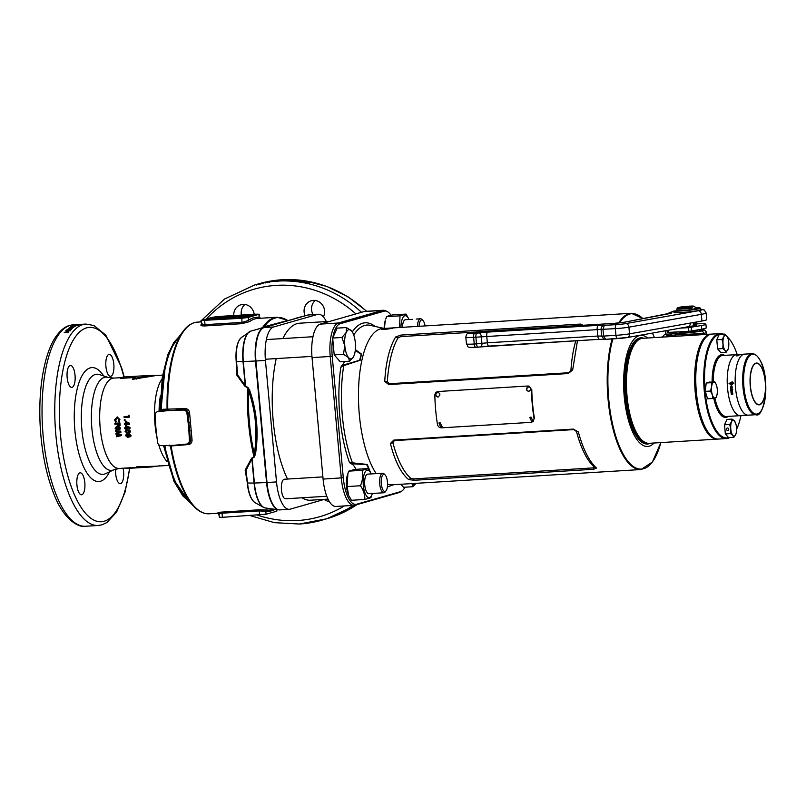 <?xml version="1.0" encoding="UTF-8"?>
<svg xmlns="http://www.w3.org/2000/svg" width="806" height="806" viewBox="0 0 806 806"><rect width="100%" height="100%" fill="white"/><g stroke="black" fill="none" stroke-linecap="round" stroke-linejoin="round"><path stroke-width="1.21" d="M389.358 328.123C380.543 328.727 379.082 329.15 384.966 329.382C393.731 328.254 395.202 327.83 389.358 328.123L393.237 327.992M381.057 329.1L384.966 329.382M635.188 343.296A51.977 19.001 86.5 0 0 626.695 396.189A51.977 19.001 86.5 0 0 641.072 439.28M642.12 338.379A52.592 19.223 86.5 0 0 641.546 338.389A52.592 19.223 86.5 0 0 625.909 396.28A52.592 19.223 86.5 0 0 647.984 443.381A52.592 19.223 86.5 0 0 648.558 443.32M317.806 420.974A88.67 32.411 -93.5 0 1 317.524 418.102A88.67 32.411 -93.5 0 1 317.282 415.221A88.67 32.411 -93.5 0 0 317.806 420.974M654.059 443.008A55.644 20.341 -93.5 0 1 624.237 396.633A55.644 20.341 -93.5 0 1 647.621 338.016M618.686 322.974A78.273 28.603 -93.5 0 1 631.36 313.282L382.608 328.536A78.273 28.603 86.5 0 0 359.325 414.697A78.273 28.603 86.5 0 0 376.18 473.626M387.565 484.063A78.273 28.603 86.5 0 0 392.19 484.789L640.941 469.535A78.273 28.603 -93.5 0 1 608.077 399.454A78.273 28.603 -93.5 0 1 612.127 338.943M355.93 469.324A21.339 7.798 86.5 0 0 350.812 463.682L349.472 462.513L367.274 464.458L370.397 472.245M596.531 468.044L593.619 469.283L414.083 480.285L408.602 479.56C400.955 473.193 394.89 461.153 390.386 443.451L393.812 440.096L573.348 429.094L578.325 431.935C583.212 449.536 589.277 461.576 596.531 468.044L594.435 467.087A78.273 28.603 -93.5 0 1 576.481 431.502L573.932 429.598L394.396 440.61L392.885 442.756A78.273 28.603 86.5 0 0 410.838 478.351L413.71 478.905L593.246 467.893L594.435 467.087M577.489 340.666L572.673 369.914L568.29 373.541L388.754 384.553L384.744 381.44C385.842 362.116 389.469 347.305 395.625 336.999L400.874 335.084L580.401 324.083L583.554 325.473M355.345 349.633L361.461 354.015L360.201 360.242L343.739 365.612L340.807 367.335L341.875 365.481A21.339 7.798 86.5 0 0 344.494 361.521M332.697 338.329A29.721 10.861 86.5 0 0 332.233 356.312L343.285 477.767A29.721 10.861 86.5 0 0 356.635 504.234L400.501 491.67A29.721 10.861 86.5 0 0 401.59 491.197L399.988 492.144A30.578 11.173 -93.5 0 1 398.869 492.627L355.003 505.181A30.578 11.173 -93.5 0 1 354.116 505.342L335.931 506.45A30.578 11.173 -93.5 0 1 323.095 479.076L312.043 357.622A30.578 11.173 -93.5 0 1 320.244 324.113L364.111 311.549A30.578 11.173 -93.5 0 1 364.997 311.398L383.182 310.28A30.578 11.173 -93.5 0 1 385.258 310.673L386.951 311.418A29.721 10.861 86.5 0 0 384.069 311.187L340.203 323.74A29.721 10.861 86.5 0 0 332.787 337.795M354.116 505.342A30.578 11.173 -93.5 0 1 341.27 477.958L330.218 356.504A30.578 11.173 -93.5 0 1 338.419 322.994L382.286 310.441A30.578 11.173 -93.5 0 1 383.182 310.28M391.011 315.257A29.721 10.861 86.5 0 0 386.951 311.418M401.59 491.197A29.721 10.861 86.5 0 0 404.975 487.207M474.855 332.072L400.763 336.616L398.053 337.855A78.273 28.603 86.5 0 0 387.333 381.651L389.227 383.737L568.764 372.735L570.92 370.397A78.273 28.603 -93.5 0 1 575.786 340.777M398.053 337.855L395.625 336.999M572.673 369.914L570.92 370.397M387.333 381.651L384.744 381.44M408.602 479.56L410.838 478.351M576.481 431.502L578.325 431.935M390.386 443.451L392.885 442.756M370.176 471.802L366.72 464.649L350.812 463.682M341.875 365.481L359.637 360.252L361.239 354.388L355.275 350.318M352.625 463.692L352.625 463.259A82.706 30.225 86.5 0 1 342.369 416.098A82.706 30.225 86.5 0 1 343.739 365.612L343.648 365.068M710.65 435.3L710.136 434.777A51.977 19.001 -93.5 0 1 704.787 426.878A51.977 19.001 -93.5 0 1 704.283 339.336L704.726 338.752A52.592 19.223 86.5 0 0 705.24 427.311A52.592 19.223 86.5 0 0 710.65 435.3A52.592 19.223 86.5 0 0 718.438 439.058L726.387 438.565A52.592 19.223 -93.5 0 1 713.199 426.827A52.592 19.223 -93.5 0 1 704.061 369.067A52.592 19.223 -93.5 0 1 719.96 333.583A52.592 19.223 -93.5 0 1 723.284 334.158M719.96 333.583L712 334.077A52.592 19.223 86.5 0 0 704.726 338.752M737.208 354.58A51.977 19.001 86.5 0 0 733.601 345.764A51.977 19.001 86.5 0 0 728.261 337.875A51.977 19.001 86.5 0 0 727.435 337.069L727.506 337.22A7.949 2.902 -93.5 0 1 728.745 342.349A7.949 2.902 -93.5 0 1 728.221 348.857A7.949 2.902 -93.5 0 1 727.939 349.592A7.949 2.902 -93.5 0 1 725.088 350.409L726.065 352.323L728.221 348.857M722.065 334.228A51.977 19.001 86.5 0 0 704.998 367.304A51.977 19.001 86.5 0 0 713.884 426.314A51.977 19.001 86.5 0 0 728.574 437.618M727.405 336.989A52.592 19.223 -93.5 0 1 727.747 337.341L728.261 337.875M732.714 408.823A30.578 11.173 -93.5 0 1 727.395 375.243A30.578 11.173 -93.5 0 1 736.644 354.62A30.578 11.173 86.5 0 0 735.747 354.771A30.578 11.173 86.5 0 0 727.445 387.051A30.578 11.173 86.5 0 0 740.382 415.654A30.578 11.173 -93.5 0 1 732.714 408.823M740.664 408.34A30.578 11.173 -93.5 0 1 735.354 374.76A30.578 11.173 -93.5 0 1 744.593 354.126A30.578 11.173 86.5 0 0 743.706 354.287A30.578 11.173 86.5 0 0 735.394 386.558A30.578 11.173 86.5 0 0 748.341 415.171A30.578 11.173 -93.5 0 1 740.664 408.34M729.621 437.598A52.592 19.223 -93.5 0 1 726.387 438.565M736.573 429.255A51.977 19.001 86.5 0 0 740.946 415.624M731.727 388.22L730.931 388.532L731.727 388.22M739.837 354.539L738.921 354.63L739.848 354.549M737.692 355.033A30.578 11.173 -93.5 0 1 737.853 354.952L739.001 354.882A30.578 11.173 -93.5 0 1 739.183 354.791L739.535 354.771A30.578 11.173 -93.5 0 0 739.021 355.053L738.669 355.073A30.578 11.173 -93.5 0 1 738.85 354.962L737.692 355.033M738.367 355.265L737.49 355.154A30.578 11.173 -93.5 0 0 737.016 355.496L737.389 355.466A30.578 11.173 -93.5 0 1 737.671 355.265L738.528 355.396A30.578 11.173 -93.5 0 1 738.971 355.083L738.618 355.103A30.578 11.173 -93.5 0 0 738.367 355.265L737.49 355.164A30.568 11.173 -93.5 0 0 737.027 355.486M736.543 355.889A30.578 11.173 -93.5 0 1 736.926 355.557L738.437 355.466A30.578 11.173 -93.5 0 0 738.054 355.799L737.692 355.819A30.578 11.173 -93.5 0 1 737.923 355.617L737.722 355.627A30.578 11.173 -93.5 0 0 737.5 355.819L737.147 355.839A30.578 11.173 -93.5 0 1 737.369 355.648L737.127 355.668A30.578 11.173 -93.5 0 0 736.906 355.869L736.543 355.889M743.535 415.402L744.27 415.352A30.578 11.173 -93.5 0 0 744.543 415.372L744.22 415.392A30.578 11.173 -93.5 0 0 744.401 415.402L745.107 415.352A30.578 11.173 -93.5 0 1 744.653 415.332L746.003 415.251A30.578 11.173 -93.5 0 1 745.832 415.221L744.482 415.312A30.578 11.173 -93.5 0 1 744.019 415.211L741.369 415.513L743.938 415.422A30.578 11.173 -93.5 0 1 743.535 415.402L744.27 415.342A30.568 11.173 -93.5 0 0 744.543 415.362L744.543 415.372M745.893 415.271L744.069 415.382M714.892 398.033A30.578 11.173 86.5 0 0 718.74 409.68A30.578 11.173 86.5 0 0 726.408 416.511L743.595 415.453M731.133 383.616L731.878 383.565A30.578 11.173 -93.5 0 0 731.908 384.311L731.586 384.331A30.578 11.173 -93.5 0 0 731.606 384.805L732.311 384.774A30.578 11.173 -93.5 0 1 732.261 383.545L733.601 383.465A30.578 11.173 -93.5 0 1 733.581 383.001L732.241 383.082A30.578 11.173 -93.5 0 1 732.211 381.812L729.047 383.505L731.183 384.714A30.578 11.173 -93.5 0 1 731.133 383.616M731.445 386.406L731.072 386.427A30.578 11.173 -93.5 0 0 731.102 386.86L731.344 385.842L732.372 387.233L731.314 385.349L730.548 387.354L731.516 387.293A30.578 11.173 -93.5 0 1 731.445 386.406M731.082 389.903A30.578 11.173 -93.5 0 1 731.002 389.137L731.244 389.187A30.578 11.173 -93.5 0 0 731.324 389.862L731.667 389.842A30.578 11.173 -93.5 0 1 731.596 389.167L731.798 389.086A30.578 11.173 -93.5 0 0 731.878 389.852L732.241 389.832A30.578 11.173 -93.5 0 1 732.11 388.583L731.042 387.565L730.599 388.673A30.578 11.173 -93.5 0 0 730.73 389.923L730.73 389.923A30.568 11.173 -93.5 0 1 730.599 388.673L731.042 387.565M732.432 391.424L732.08 391.454A30.568 11.173 -93.5 0 1 732.019 390.95L730.861 391.021A30.578 11.173 -93.5 0 1 730.8 390.578L731.959 390.507A30.578 11.173 -93.5 0 1 731.898 390.013L732.251 389.993A30.578 11.173 -93.5 0 0 732.432 391.434L732.08 391.454A30.578 11.173 -93.5 0 1 732.009 390.95L730.861 391.021A30.568 11.173 -93.5 0 1 730.81 390.578M731.385 391.645L730.931 391.585A30.578 11.173 -93.5 0 0 731.133 392.945L731.505 392.925A30.578 11.173 -93.5 0 1 731.395 392.119L732.634 392.834A30.578 11.173 -93.5 0 1 732.453 391.575L732.1 391.595A30.578 11.173 -93.5 0 0 732.191 392.29L731.385 391.645M731.173 393.197A30.568 11.173 -93.5 0 0 731.344 394.275L731.344 394.285A30.578 11.173 -93.5 0 1 731.163 393.197L732.674 393.106A30.578 11.173 -93.5 0 0 732.856 394.184L732.493 394.215A30.578 11.173 -93.5 0 1 732.392 393.56L732.392 393.56M731.939 394.215A30.578 11.173 -93.5 0 1 731.828 393.59A30.568 11.173 -93.5 0 0 731.939 394.205L732.281 394.194A30.578 11.173 -93.5 0 1 732.18 393.57M731.596 393.6L731.596 393.6A30.578 11.173 -93.5 0 0 731.707 394.255M732.664 389.207L732.342 389.227A30.578 11.173 -93.5 0 0 732.342 389.308L732.362 389.439A30.578 11.173 -93.5 0 0 732.372 389.55L732.392 389.691A30.578 11.173 -93.5 0 0 732.392 389.772L732.725 389.751A30.578 11.173 -93.5 0 1 732.704 389.62L732.674 389.338A30.578 11.173 -93.5 0 1 732.664 389.207M755.837 414.707C764.179 418.979 770.727 378.417 760.37 360.776C757.872 356.071 755.111 353.703 752.099 353.673A30.578 11.173 -93.5 0 0 742.85 374.296A30.578 11.173 -93.5 0 0 748.159 407.876A30.578 11.173 -93.5 0 0 755.837 414.707L748.341 415.171A30.578 11.173 86.5 0 0 749.227 415.009M740.039 354.559L738.528 354.65A30.578 11.173 -93.5 0 0 738.084 354.831L738.447 354.811A30.578 11.173 -93.5 0 1 738.719 354.69L738.931 354.69A30.578 11.173 -93.5 0 0 738.689 354.791L739.042 354.771A30.578 11.173 -93.5 0 1 739.283 354.67L739.515 354.65A30.578 11.173 -93.5 0 0 739.243 354.761L739.596 354.741A30.578 11.173 -93.5 0 1 740.039 354.559M741.339 354.338L740.049 354.459A30.578 11.173 -93.5 0 1 740.371 354.398L739.999 354.428A30.578 11.173 -93.5 0 0 739.837 354.449L740.674 354.418M713.229 381.832A30.578 11.173 86.5 0 1 722.67 355.476L739.666 354.449M740.24 354.418L739.999 354.439A30.568 11.173 -93.5 0 0 739.848 354.459L740.482 354.428M740.039 354.569L738.528 354.65M739.505 354.781L739.183 354.801A30.568 11.173 -93.5 0 0 739.001 354.892L737.853 354.962A30.568 11.173 -93.5 0 0 737.722 355.033M738.951 355.093L738.618 355.114A30.568 11.173 -93.5 0 0 738.377 355.285M738.417 355.476L736.926 355.557M745.107 415.342L744.401 415.402A30.568 11.173 -93.5 0 1 744.351 415.382M744.653 415.322L745.933 415.241M741.369 415.503L743.938 415.412M743.344 415.443A30.578 11.173 -93.5 0 1 742.981 415.402L744.099 415.332A30.568 11.173 -93.5 0 1 743.807 415.261L743.344 415.443A30.568 11.173 -93.5 0 1 743.041 415.392M743.807 415.261L741.923 415.483M731.616 384.805A30.568 11.173 -93.5 0 1 731.586 384.331L731.908 384.311A30.568 11.173 -93.5 0 1 731.878 383.565M732.241 383.082L733.581 383.001M732.211 381.812L729.047 383.505L731.183 384.714M730.78 384.15L730.77 384.15A30.578 11.173 -93.5 0 1 730.74 383.172L731.868 383.102A30.568 11.173 -93.5 0 1 731.838 382.296L729.611 383.465L730.77 384.15A30.568 11.173 -93.5 0 1 730.74 383.172L731.858 383.102A30.578 11.173 -93.5 0 1 731.838 382.296M731.354 385.842L732.372 387.233M731.314 385.349L730.548 387.354L731.516 387.293M731.012 389.127L731.254 389.187A30.568 11.173 -93.5 0 0 731.324 389.862L731.667 389.842M732.241 389.832L731.878 389.852A30.568 11.173 -93.5 0 1 731.798 389.086M732.201 392.29L732.191 392.29A30.568 11.173 -93.5 0 1 732.1 391.595M731.505 392.915L731.133 392.945A30.568 11.173 -93.5 0 1 730.941 391.585M731.395 392.119L732.251 392.804M732.392 393.55A30.568 11.173 -93.5 0 0 732.503 394.205L732.493 394.215M528.535 386.578C525.613 388.381 525.643 390.013 528.625 391.464C531.517 389.651 531.486 388.018 528.535 386.578L529.31 386.679M528.897 386.699C525.986 388.482 526.016 390.094 528.988 391.525M530.952 417.024L529.804 417.458L531.738 421.719L533.018 421.165L530.952 417.024M440.046 422.596L438.907 423.029L440.832 427.291L442.111 426.737L440.046 422.596M437.628 392.149C434.716 393.953 434.746 395.585 437.729 397.046C440.61 395.222 440.58 393.6 437.628 392.149L438.404 392.25M437.99 392.27C435.079 394.053 435.109 395.665 438.081 397.106M527.96 386.003L438.192 391.504C436.117 391.847 434.998 393.137 434.837 395.373A78.766 28.784 86.5 0 0 437.487 424.54C438.041 426.656 439.381 427.754 441.507 427.835L531.275 422.334L533.209 421.498L534.076 418.616A78.766 28.784 -93.5 0 1 531.426 389.459L529.179 386.165L527.96 386.003M534.076 418.616L534.408 418.334A77.789 28.432 -93.5 0 1 531.779 389.54L531.426 389.459M274.262 430.273A85.617 31.293 -93.5 0 1 272.226 397.046M328.022 499.136L310.441 500.214A88.67 32.411 -93.5 0 1 301.978 497.776M287.52 479.056A88.67 32.411 -93.5 0 1 276.226 358.579M282.846 338.57A88.67 32.411 -93.5 0 1 297.001 323.659A88.67 32.411 -93.5 0 1 299.59 323.206L329.886 321.352M678.299 310.562L673.695 311.096L674.088 312.718A14.306 1.068 -5.2 0 0 681.161 312.526A14.306 1.068 -5.2 0 0 700.545 309.766L700.394 308.184A14.306 1.068 -5.2 0 0 695.235 307.832M673.695 311.096L673.947 311.136A14.306 1.068 -5.2 0 0 681.01 310.945A14.306 1.068 -5.2 0 0 700.394 308.184M693.089 309.182L694.571 309.222A10.821 0.816 174.8 0 1 684.999 310.391L684.365 310.33M695.266 308.224A10.821 0.816 174.8 0 1 696.928 308.497A10.821 0.816 174.8 0 1 696.908 308.557L694.208 308.859M341.925 337.472L346.288 332.384L346.419 327.558L351.547 330.873A14.679 5.36 -93.5 0 1 355.325 342.752A14.679 5.36 -93.5 0 1 353.844 356.121A14.679 5.36 -93.5 0 1 352.988 357.602A14.679 5.36 -93.5 0 1 351.396 358.831A14.679 5.36 -93.5 0 1 348.585 357.632L343.457 354.308L334.208 354.872L340.233 361.783L349.482 361.209L348.585 357.632A14.679 5.36 -93.5 0 1 344.797 345.764L341.925 337.472L332.677 338.046L334.208 354.872M352.988 357.602L349.482 361.209M346.419 327.558L337.17 328.123L332.677 338.046M343.457 354.308L344.797 345.764A14.679 5.36 -93.5 0 1 346.288 332.384A14.679 5.36 -93.5 0 1 351.345 330.651A14.679 5.36 -93.5 0 1 351.547 330.873M387.464 482.038A8.564 3.133 86.5 0 0 385.137 474.986A8.564 3.133 86.5 0 0 381.319 483.802A8.564 3.133 86.5 0 0 386.104 490.703A8.564 3.133 86.5 0 0 387.464 482.038M386.104 490.703L385.208 491.882A9.783 3.577 -93.5 0 1 383.858 492.758A9.783 3.577 -93.5 0 1 379.747 483.993A9.783 3.577 -93.5 0 1 382.659 473.223A9.783 3.577 -93.5 0 1 384.109 473.918L385.137 474.986M322.894 476.89L284.367 479.248A9.783 3.577 86.5 0 0 283.329 479.761A9.783 3.577 86.5 0 0 281.455 490.018A9.783 3.577 86.5 0 0 284.468 498.4A9.783 3.577 86.5 0 0 285.566 498.783L326.783 496.254M416.218 319.055L420.48 318.763A9.783 3.577 -93.5 0 1 421.931 319.458L422.959 320.516A8.564 3.133 86.5 0 0 419.07 326.299M405.478 319.68L412.692 319.347M425.074 325.926A8.564 3.133 86.5 0 0 422.959 320.516M417.468 326.4A9.783 3.577 -93.5 0 1 420.48 318.763M384.432 328.425L385.228 320.617A13.762 5.027 86.5 0 0 384.17 328.435M385.731 319.085L386.608 316.667L388.432 315.871L392.683 314.924L406.083 314.098L400.008 315.841L399.585 327.498M400.985 327.407A13.762 5.027 -93.5 0 1 404.834 315.781A13.762 5.027 -93.5 0 1 408.874 319.166A13.762 5.027 -93.5 0 1 409.005 319.458M408.874 319.166L406.083 314.098M405.196 319.73A9.783 3.577 86.5 0 0 403.212 322.43A9.783 3.577 86.5 0 0 402.466 327.317M386.608 316.667L400.008 315.841M347.91 473.545L347.406 475.077A13.762 5.027 86.5 0 0 348.645 495.216L347.074 486.572L347.91 473.545L348.786 471.127L354.862 469.394L368.261 468.568L362.186 470.311C363.214 475.349 362.64 480.497 360.473 485.756C363.526 490.209 364.977 494.783 364.836 499.458L370.911 497.715L372.291 493.766A13.762 5.027 -93.5 0 1 369.501 497.574A13.762 5.027 -93.5 0 1 363.325 485.323A13.762 5.027 -93.5 0 1 367.012 470.251A13.762 5.027 -93.5 0 1 371.052 473.636A13.762 5.027 -93.5 0 1 371.193 473.928M364.836 499.458L351.436 500.284L349.069 496.133M371.052 473.636L368.261 468.568M367.375 474.19A9.783 3.577 86.5 0 0 365.39 476.9A9.783 3.577 86.5 0 0 366.267 491.217A9.783 3.577 86.5 0 0 369.148 493.625M347.074 486.572L360.473 485.756M348.786 471.127L362.186 470.311M728.735 429.124A1.219 1.138 74 0 1 727.939 430.374A1.219 1.138 74 0 1 726.468 429.266A1.219 1.138 74 0 1 727.264 428.016A1.219 1.138 74 0 1 728.735 429.124M733.803 437.336L735.677 434.615A7.949 2.902 -93.5 0 1 732.825 435.431L733.803 437.336L728.614 437.658L725.34 433.92L724.513 424.802L726.952 419.422L732.14 419.11L731.586 421.75L729.702 424.48L730.78 429.004A7.949 2.902 -93.5 0 1 731.586 421.75A7.949 2.902 -93.5 0 1 734.437 420.934L732.14 419.11M735.415 422.848L734.437 420.934A7.949 2.902 -93.5 0 1 735.243 422.243A7.949 2.902 -93.5 0 1 736.483 427.371A7.949 2.902 -93.5 0 1 735.959 433.88A7.949 2.902 -93.5 0 1 735.677 434.615L735.959 433.88M732.825 435.431A7.949 2.902 -93.5 0 1 730.78 429.004L730.538 433.598L732.825 435.431M730.538 433.598L725.34 433.92M729.702 424.48L724.513 424.802M726.065 352.323L720.876 352.635L717.602 348.897L716.776 339.779L719.214 334.409L724.403 334.087L723.848 336.737L721.964 339.457L723.042 343.981A7.949 2.902 -93.5 0 1 723.848 336.737A7.949 2.902 -93.5 0 1 726.7 335.921L724.403 334.087M727.677 337.825L726.7 335.921A7.949 2.902 -93.5 0 1 727.506 337.22M725.088 350.409A7.949 2.902 -93.5 0 1 723.042 343.981L722.801 348.575L725.088 350.409M722.801 348.575L717.602 348.897M721.964 339.457L716.776 339.779M712.826 398.476L715.134 397.963A7.949 2.902 -93.5 0 1 712.303 394.718A7.949 2.902 -93.5 0 1 711.577 386.83L710.459 391.051L712.303 394.718L712.826 398.476L707.628 398.799L705.27 391.373L706.197 383.001L709.482 382.064L713.693 382.175A7.949 2.902 -93.5 0 1 716.03 384.13A7.949 2.902 -93.5 0 1 716.524 385.419A7.949 2.902 -93.5 0 1 717.239 393.308A7.949 2.902 -93.5 0 1 716.736 395.766A7.949 2.902 -93.5 0 1 715.134 397.963L716.111 397.529L716.675 395.948M716 384.069L714.68 381.742M711.577 386.83A7.949 2.902 -93.5 0 1 713.693 382.175L711.386 382.689L711.577 386.83M710.459 391.051L705.27 391.373M711.386 382.689L706.197 383.001M641.334 439.552L640.82 439.018A51.977 19.001 -93.5 0 1 626.373 392.008A51.977 19.001 -93.5 0 1 634.967 343.588L635.41 343.003A52.592 19.223 86.5 0 0 626.725 391.988A52.592 19.223 86.5 0 0 641.334 439.552A52.592 19.223 86.5 0 0 649.122 443.31L717.3 439.129A52.592 19.223 -93.5 0 1 695.044 389.923A52.592 19.223 -93.5 0 1 709.33 334.409A52.592 19.223 -93.5 0 1 710.862 334.137A52.592 19.223 -93.5 0 1 711.436 334.127M710.862 334.137L642.684 338.319A52.592 19.223 86.5 0 0 641.153 338.591A52.592 19.223 86.5 0 0 635.41 343.003M704.504 339.054A51.977 19.001 86.5 0 0 695.689 387.767A51.977 19.001 86.5 0 0 710.388 435.028M717.864 439.069A52.592 19.223 -93.5 0 1 717.3 439.129M678.914 331.891A9.299 0.695 -5.2 0 0 686.954 331.78A9.299 0.695 -5.2 0 0 696.737 330.45A9.299 0.695 -5.2 0 0 697.361 330.138L697.341 329.956A13.944 1.048 174.8 0 1 702.046 330.339A13.944 1.048 174.8 0 1 683.156 333.019A13.944 1.048 174.8 0 1 674.279 332.868A13.944 1.048 174.8 0 1 676.697 332.032M674.682 332.153L671.65 333.049A2.448 2.408 59 0 1 672.496 332.828L671.68 333.291M665.736 334.228L676.899 333.513C686.087 333.19 694.228 332.374 701.321 331.065A15.898 1.189 -5.2 0 0 698.59 329.745M706.832 334.389L706.65 332.354A18.347 1.38 174.8 0 1 703.567 333.412L705.441 334.48M674.179 336.465A2.448 1.683 88.1 0 0 675.549 334.984L666.723 335.598M670.904 333.976A2.448 0.997 82.9 0 1 671.892 335.266A2.448 0.977 -96.1 0 0 672.849 336.555M701.321 331.065A2.448 2.015 -101.5 0 1 703.567 333.412L675.549 334.984A2.448 1.693 88.9 0 1 676.899 333.513M671.67 333.18A2.448 2.438 17.4 0 1 672.244 333.059M625.829 323.589A3.667 2.74 80 0 1 628.912 327.165L629.516 333.845A3.667 2.74 80 0 1 627.4 337.523A3.667 2.74 80 0 1 627.098 337.553A8.564 0.645 174.8 0 1 617.598 338.591A3.667 1.34 -93.5 0 1 617.497 338.611A3.667 1.34 -93.5 0 1 615.955 335.326A12.231 0.917 -5.2 0 0 629.516 333.845L701.915 321.02A19.566 1.471 -5.2 0 0 706.721 319.609L706.106 312.93A19.566 1.471 174.8 0 1 701.311 314.34L628.912 327.165A12.231 0.917 174.8 0 1 615.341 328.647L601.075 329.392C601.095 327.145 602.183 325.805 604.319 325.362L602.999 329.402L603.613 336.082L615.955 335.326L615.341 328.647A3.667 1.34 86.5 0 1 616.328 324.627A8.564 0.645 -5.2 0 0 625.829 323.589L698.218 310.763A15.898 1.189 -5.2 0 0 700.495 309.242M690.389 323.065C690.359 325.271 689.251 326.561 687.085 326.934L627.4 337.523L605.457 339.346L603.754 339.034L601.679 336.072L601.075 329.392L473.626 337.331A12.231 0.917 174.8 0 1 465.828 337.19L466.442 343.87A12.231 0.917 -5.2 0 0 474.23 344.011L473.626 337.331A3.667 1.34 -93.5 0 1 474.613 333.311L479.056 332.959A9.783 0.735 174.8 0 1 487.731 332.112L598.203 325.342A9.783 0.735 174.8 0 1 604.319 325.362L616.328 324.627M617.386 338.611L605.457 339.346M605.598 339.326L603.613 336.082L597.83 336.042L597.216 329.362A3.667 1.34 -93.5 0 1 598.203 325.342M605.346 339.346L599.372 339.326A3.667 1.34 -93.5 0 1 597.83 336.042L487.348 342.812L486.743 336.132A3.667 1.34 -93.5 0 1 487.731 332.112M693.18 322.571L693.482 325.886L696.787 324.939L696.727 324.173M696.676 323.71L696.525 321.977M691.991 309.494L691.86 308.033A9.299 0.695 174.8 0 1 682.682 308.98A9.299 0.695 174.8 0 1 676.859 308.96L676.99 310.411A9.299 0.695 -5.2 0 0 682.813 310.431A9.299 0.695 -5.2 0 0 691.991 309.494L695.296 308.547L695.165 307.086L694.147 306.381A8.312 0.625 -5.2 0 0 694.178 306.25A8.312 0.625 -5.2 0 0 688.092 306.25A8.312 0.625 -5.2 0 0 679.146 307.308L677.705 307.721A8.312 0.625 -5.2 0 0 677.665 307.751A8.312 0.625 -5.2 0 0 683.166 307.892A8.312 0.625 -5.2 0 0 692.707 306.794L694.147 306.381L695.165 307.086M691.86 308.033L692.707 306.794M677.705 307.721L676.859 308.96M667.046 330.5L667.227 332.485L688.828 331.286L688.495 327.639L701.401 325.543A18.347 1.38 -5.2 0 0 705.905 324.214A18.347 1.38 -5.2 0 0 697.13 323.841M680.415 328.133L688.495 327.639M691.205 327.347L691.538 330.994L701.734 329.18A18.347 1.38 -5.2 0 0 706.237 327.861L705.905 324.214M688.606 326.48A9.299 0.695 -5.2 0 0 693.482 325.886M691.538 330.994L688.828 331.286M400.884 484.255L403.534 487.298L412.783 486.723L411.886 483.147M416.138 483.318L412.783 486.723M416.128 483.328A14.679 5.36 -93.5 0 1 412.279 483.56M178.529 337.402L171.053 348.323L165.341 365.058L160.988 410.163L163.134 409.277L185.179 408.582C187.707 408.763 189.178 410.204 189.581 412.914L192.04 439.864C192.13 442.514 190.931 444.086 188.443 444.559L171.094 445.99A96.005 35.091 86.5 0 0 209.097 513.785C203.908 514.016 198.911 511.639 194.095 506.652A95.652 34.96 -93.5 0 1 170.419 445.94L166.419 445.355M76.59 324.949L74.988 325.1L76.59 324.949M287.299 320.597L287.047 320.194A95.652 34.96 86.5 0 0 275.108 318.027A95.652 34.96 86.5 0 0 264.166 326.742L287.299 320.597M258.706 328.858L262.424 327.72A96.005 35.091 -93.5 0 1 274.282 317.725A96.005 35.091 -93.5 0 1 277.083 317.242L257.749 318.42A96.005 35.091 86.5 0 0 254.948 318.904A96.005 35.091 86.5 0 0 249.749 321.564A1.219 1.108 53.2 0 1 248.429 320.456A97.234 35.535 -93.5 0 1 253.699 317.765A97.234 35.535 -93.5 0 1 259.179 317.373L259.24 314.239L256.117 314.179L218.9 316.456L212.603 317.242L201.53 320.486L241.86 318.259L248.157 317.473L259.24 314.239M124.053 376.986A45.741 16.714 86.5 0 0 122.885 377.198A45.741 16.714 86.5 0 0 121.736 377.641L135.942 376.775A45.741 16.714 86.5 0 0 135.418 377.057A45.741 16.714 86.5 0 0 133.574 378.488L153.12 375.344L138.431 376.1A45.741 16.714 86.5 0 0 138.259 376.11L124.053 376.986M315.257 300.477A11.012 10.216 -106 0 0 313.05 314.582M305.111 315.761A11.012 10.216 74 0 1 311.297 300.749A11.012 10.216 74 0 1 313.333 300.396A11.012 10.216 74 0 1 322.894 305.635A11.012 10.216 74 0 1 323.377 316.909M244.923 304.456A11.012 10.216 -106 0 0 241.417 315.075M233.74 315.549A11.012 10.216 74 0 1 240.964 304.728A11.012 10.216 74 0 1 242.999 304.386A11.012 10.216 74 0 1 254.182 314.3M329.291 501.483A11.012 10.216 74 0 1 324.193 499.438M306.27 282.543L307.015 282.705A122.3 113.475 -106 0 1 308.497 283.027L310.078 282.574A122.3 113.475 -106 0 0 308.547 282.251L305.917 282.11L305.847 282.705M304.215 281.919L303.62 281.354A122.3 113.475 -106 0 0 302.774 281.223L301.192 281.677A122.3 113.475 -106 0 1 301.978 281.798L303.62 282.07A122.3 113.475 -106 0 1 304.436 282.211L306.018 281.757A122.3 113.475 -106 0 0 305.232 281.626L304.144 282.513L303.62 281.354M299.228 281.405L301.686 281.264L298.996 280.921L298.361 281.737M298.955 281.526L299.318 281.113L299.268 281.717M295.52 281.284L295.54 280.679L298.22 280.951L295.308 280.901M298.22 280.951L297.676 280.579L297.646 281.183M291.913 280.7A122.3 113.475 -106 0 0 291.319 280.659L293.898 280.276A122.3 113.475 -106 0 1 294.492 280.317L291.913 280.7M289.525 280.256A122.3 113.475 -106 0 0 288.981 280.236L286.704 280.357L288.004 280.528A122.3 113.475 -106 0 1 289.324 280.569L290.895 280.115A122.3 113.475 -106 0 0 290.11 280.085L289.525 280.508M285.304 280.327L284.699 280.055A122.3 113.475 -106 0 0 283.853 280.075L282.271 280.528A122.3 113.475 -106 0 1 283.067 280.508L284.709 280.488A122.3 113.475 -106 0 1 285.536 280.488L287.107 280.035A122.3 113.475 -106 0 0 286.321 280.035L285.324 280.941M280.891 280.468L280.286 280.599A122.3 113.475 -106 0 0 279.652 280.639L281.234 280.186A122.3 113.475 -106 0 1 282.019 280.145L280.941 281.072M79.875 472.86A11.012 4.02 -93.5 0 1 80.187 472.81A11.012 4.02 -93.5 0 1 84.852 483.106A11.012 4.02 -93.5 0 1 81.859 494.723A11.012 4.02 -93.5 0 1 81.537 494.783A11.012 4.02 -93.5 0 1 76.882 484.487A11.012 4.02 -93.5 0 1 79.875 472.86M123.076 468.205A11.012 4.02 -93.5 0 1 120.628 483.62A11.012 4.02 -93.5 0 1 120.316 483.681A11.012 4.02 -93.5 0 1 115.641 469.092M70.102 365.511A11.012 4.02 -93.5 0 1 70.424 365.45A11.012 4.02 -93.5 0 1 75.079 375.747A11.012 4.02 -93.5 0 1 72.087 387.374A11.012 4.02 -93.5 0 1 71.764 387.424A11.012 4.02 -93.5 0 1 67.11 377.127A11.012 4.02 -93.5 0 1 70.102 365.511M108.87 354.408A11.012 4.02 -93.5 0 1 109.193 354.348A11.012 4.02 -93.5 0 1 113.858 364.655A11.012 4.02 -93.5 0 1 110.865 376.271A11.012 4.02 -93.5 0 1 110.543 376.321A11.012 4.02 -93.5 0 1 105.878 366.025A11.012 4.02 -93.5 0 1 108.87 354.408M73.366 325.705A100.901 36.875 86.5 0 0 72.49 326.118L71.815 326.158A100.901 36.875 86.5 0 1 72.983 325.624L77.074 325.372A100.901 36.875 86.5 0 0 75.915 325.896L75.24 325.946A100.901 36.875 86.5 0 1 76.096 325.543L75.2 325.594A100.901 36.875 86.5 0 0 74.404 325.967L73.729 326.007A100.901 36.875 86.5 0 1 74.525 325.634L73.366 325.705M73.9 326.289L70.656 326.803A100.901 36.875 86.5 0 0 70.344 327.004L74.424 326.752A100.901 36.875 86.5 0 1 74.716 326.571L72.036 326.732L75.331 326.208A100.901 36.875 86.5 0 1 75.643 326.047L71.553 326.299A100.901 36.875 86.5 0 0 71.26 326.45L73.9 326.289L73.981 326.893M72.369 327.659L72.278 327.065L73.689 327.246A100.901 36.875 86.5 0 0 73.457 327.407L69.376 327.659A100.901 36.875 86.5 0 1 69.659 327.448L72.57 327.276L72.651 327.871M73.689 327.246L73.064 327.014L73.155 327.609M69.991 328.626L72.55 328.102L68.409 328.354L69.991 328.626M68.883 329.453L67.412 329.876L67.321 329.291L68.893 329.644L71.432 329.06L70.565 328.727L67.23 329.463M68.943 329.775L67.956 329.281L68.057 329.866M71.432 329.06L70.565 328.727L70.656 329.311L71.532 329.634M66.686 329.936A100.901 36.875 86.5 0 0 65.749 330.893L66.535 330.853A100.901 36.875 86.5 0 1 67.059 330.289L70.273 330.188L66.686 329.936L66.787 330.51A100.287 36.653 86.5 0 0 66.445 330.853M69.145 330.077L69.699 330.792M70.273 330.188L69.497 329.795L70.374 330.762M67.321 331.004A100.901 36.875 86.5 0 0 66.797 331.598L66.122 331.639A100.901 36.875 86.5 0 1 66.646 331.044L67.321 331.004M67.22 332.324L67.11 331.76L68.55 332.112A100.901 36.875 86.5 0 0 68.329 332.384L64.248 332.626A100.901 36.875 86.5 0 1 64.51 332.304L67.422 332.122L67.543 332.687M68.55 332.112L67.895 331.709L68.661 332.677L67.462 332.314M78.444 324.889L74.313 325.14L78.444 324.889M74.364 325.745L74.364 325.221M117.475 433.628L120.87 432.197A45.257 16.543 -93.5 0 1 120.729 431.19L115.51 430.595A45.257 16.543 -93.5 0 0 115.631 431.573L118.935 431.956L115.863 433.255A45.257 16.543 -93.5 0 0 115.993 434.182L119.399 435.089L116.266 435.845A45.257 16.543 -93.5 0 0 116.427 436.792L121.384 435.603A45.257 16.543 -93.5 0 1 121.232 434.625L117.475 433.628L121.081 432.056M119.832 429.487L120.497 428.026L118.915 426.525L117.898 427.049L116.507 426.394L115.127 428.359L116.89 430.092L118.129 429.266L119.721 429.548M117.555 429.89L118.341 429.175L119.439 429.568M118.119 424.037A45.257 16.543 -93.5 0 0 118.24 425.719L117.323 425.78A45.257 16.543 -93.5 0 1 117.202 424.087L114.905 424.228A45.257 16.543 -93.5 0 1 114.845 423.251L119.953 422.928A45.257 16.543 -93.5 0 0 120.144 425.608L119.228 425.659A45.257 16.543 -93.5 0 1 119.097 423.976L119.318 423.946A44.642 16.311 -93.5 0 0 119.449 425.618L120.144 425.568M117.202 417.881L119.016 419.614L118.331 421.316L119.016 422.001L119.933 419.594L117.192 416.904L114.553 419.906L115.631 422.183L116.286 421.447L115.47 419.845L117.857 417.961M130.834 436.449L129.857 436.943L131.046 435.371L129.353 433.93L128.366 434.434L126.935 433.809L125.665 435.703L127.55 437.356L130.733 436.56M126.935 433.809L126.089 434.122M128.486 436.943L128.94 436.368L127.741 437.144L125.867 435.512L126.189 434.041M125.041 431.623L127.983 433.265L129.847 432.751L130.411 431.27L129.544 429.941L125.887 429.961L125.041 431.623L125.988 429.91M126.733 428.681A45.257 16.543 -93.5 0 0 126.784 429.175L125.927 429.225A45.257 16.543 -93.5 0 1 125.877 428.742L124.829 428.802A45.257 16.543 -93.5 0 1 124.718 427.825L125.776 427.764A45.257 16.543 -93.5 0 1 125.555 425.447L129.968 427.462A45.257 16.543 -93.5 0 0 130.068 428.48L126.733 428.681L130.058 428.399M129.675 424.278L126.341 424.49L129.675 424.258A45.257 16.543 -93.5 0 1 129.605 423.251L125.273 421.226L126.24 421.185M125.273 421.226A45.257 16.543 -93.5 0 0 125.414 423.553L124.366 423.613A45.257 16.543 -93.5 0 0 124.436 424.601L125.484 424.54A45.257 16.543 -93.5 0 0 125.524 425.034L126.371 424.974A45.257 16.543 -93.5 0 1 126.341 424.49M124.92 420.641L124.104 420.067L124.688 420.631L125.222 419.997L124.648 419.432L124.104 420.067L124.688 420.631M125.222 419.997L124.648 419.432L124.336 420.087M129.212 417.256L124.104 417.568A45.257 16.543 -93.5 0 1 124.084 416.581L128.345 416.319A45.257 16.543 -93.5 0 1 128.345 415.201L129.192 415.735A45.257 16.543 -93.5 0 0 129.212 417.256M153.12 375.344L154.883 375.727L132.325 379.364A45.257 16.543 -93.5 0 1 134.501 377.591A45.257 16.543 -93.5 0 1 134.652 377.51L120.447 378.387L121.736 377.641M140.446 467.631L126.582 468.477L125.182 468.074L138.158 467.279M159.659 465.818L151.8 466.936L138.229 467.309L136.849 466.745L153.916 466.311M170.701 410.456A122.3 113.475 -106 0 0 166.741 410.768L158.006 411.634A3.546 3.295 -106 0 0 155.145 415.221L155.689 424.611A122.3 113.475 -106 0 0 156.455 433.084L157.613 442.434A3.546 3.295 -106 0 0 161.099 445.637L169.895 445.426A122.3 113.475 -106 0 0 177.824 444.942L186.559 444.076A3.546 3.295 -106 0 0 189.43 440.489L188.886 431.099A122.3 113.475 -106 0 0 188.11 422.626L186.952 413.276A3.546 3.295 -106 0 0 183.466 410.073L174.67 410.284A122.3 113.475 -106 0 0 170.701 410.456M174.67 410.284L166.52 410.536L167.084 409.347A95.652 34.96 -93.5 0 1 183.335 331.034L176.141 340.565A85.789 31.353 86.5 0 0 161.553 409.932M241.548 316.577L242.727 315.62L238.778 316.748L248.409 316.355L237.901 317L233.952 318.128A37.308 2.801 174.8 0 1 233.196 318.179A37.308 2.801 174.8 0 1 228.944 318.41L228.995 318.964M249.749 321.564L242.001 323.669L204.784 325.946C201.45 325.997 200.241 325.533 201.168 324.546A1.219 1.108 -126.8 0 0 201.691 324.365L201.53 320.486M218.456 512.959A1.219 1.138 -82 0 0 218.315 512.959C217.277 512.676 218.416 512.384 221.731 512.092L258.938 509.815L266.887 509.976A96.005 35.091 86.5 0 0 269.496 510.077L277.183 509.614M247.15 481.666L245.165 470.089L251.321 458.705L253.981 456.7A1.219 0.625 -122.4 0 1 254.253 457.123L255.472 454.141C258.837 432.55 256.902 411.241 249.659 390.215L247.905 387.364A1.219 0.544 116.1 0 1 247.714 387.817L244.702 386.044L236.48 374.629L236.218 361.562A21.722 7.939 -93.5 0 1 239.019 340.585M164.313 445.557L174.287 480.487L188.554 500.919M326.329 321.574A30.578 11.173 86.5 0 0 318.41 314.259A30.578 11.173 86.5 0 0 317.524 314.411L273.657 326.974A30.578 11.173 86.5 0 0 265.446 360.473L276.508 481.928A30.578 11.173 86.5 0 0 289.344 509.311A30.578 11.173 86.5 0 0 290.231 509.16L324.455 499.357M255.472 454.141L254.293 453.949A95.652 34.96 86.5 0 1 248.53 390.598L247.714 387.817A96.005 35.091 -93.5 0 0 253.981 456.7L254.293 453.949C257.708 432.62 255.784 411.503 248.53 390.598L249.659 390.215M158.006 411.634L162.167 410.445A1.219 1.128 -88.7 0 0 163.134 409.277M228.944 318.41L229.821 318.158A34.86 2.609 174.8 0 0 232.561 318.017L235.624 317.141L228.803 317.554L225.247 318.572A37.308 2.801 174.8 0 1 211.918 318.491A37.308 2.801 -5.2 0 1 242.727 315.62M224.149 318.38A34.86 2.609 174.8 0 1 215.081 318.299A34.86 2.609 -5.2 0 1 239.563 316.012L224.149 318.38M260.751 318.239L259.542 317.574L260.247 318.531M242.213 318.158L247.251 317.534L258.001 314.461L255.764 314.28L218.557 316.557L213.509 317.181L202.508 320.395L242.213 318.158M202.125 323.297C201.369 324.214 202.336 324.677 205.026 324.667L204.643 320.536M204.784 325.946L205.026 324.667L242.233 322.38L248.429 320.456L248.157 317.473M234.042 316.224L213.57 317.796L204.17 320.486M256.651 314.844L242.727 315.69M232.914 317.917L225.307 319.176L225.247 318.572M228.864 318.158L228.803 317.554M234.002 318.662L233.952 318.128M249.286 316.103L248.46 316.96L237.951 317.604L234.324 318.642M237.951 317.604L237.901 317M248.46 316.96L248.409 316.355M225.307 319.176A37.308 2.801 174.8 0 1 211.968 319.095L211.918 318.491M236.752 316.818A34.86 2.609 -5.2 0 0 233.085 317.09M226.657 317.655A34.86 2.609 -5.2 0 0 219.151 318.43M218.315 512.959A96.005 35.091 -93.5 0 0 218.517 512.979L219.434 517.24L222.557 517.301L266.071 514.238L276.811 511.165L277.012 509.624M273.969 509.805A97.234 35.535 -93.5 0 1 265.799 511.266L259.391 510.903L222.174 513.18C219.524 513.442 218.628 513.754 219.494 514.107M192.04 439.864L190.478 440.187C190.599 442.162 189.732 443.33 187.889 443.693L187.103 443.975M189.43 440.489L190.478 440.187L188 412.974C187.758 410.939 186.68 409.841 184.796 409.69L176.02 409.901L176.403 408.793M160.253 410.939L160.213 410.304L160.213 410.949M263.491 327.73A30.477 11.143 86.5 0 0 263.401 327.76A30.477 11.143 86.5 0 0 255.502 361.078L266.554 482.532A30.477 11.143 86.5 0 0 278.171 509.735A30.477 11.143 86.5 0 0 278.261 509.755M265.114 327.095A1.219 0.967 -105.5 0 1 264.166 326.742L262.484 327.81L288.195 320.486L277.083 317.242M78.555 324.838L78.444 325.412M76.046 324.858A100.901 36.875 86.5 0 0 75.835 324.909L76.52 324.868A100.901 36.875 86.5 0 1 76.721 324.818L79.24 324.667A100.901 36.875 86.5 0 1 79.502 324.606L76.983 324.667A100.901 36.875 86.5 0 0 76.348 324.788L75.512 324.838A100.901 36.875 86.5 0 0 75.2 324.909L76.046 324.899M79.985 325.03L79.955 324.425L76.671 324.647A100.901 36.875 86.5 0 0 76.348 324.687L80.429 324.445A100.901 36.875 86.5 0 1 80.741 324.395L81.376 324.334A100.901 36.875 86.5 0 1 81.577 324.324L85.899 324.052A100.901 36.875 86.5 0 0 82.947 324.566A100.901 36.875 86.5 0 0 55.543 431.079A100.901 36.875 86.5 0 0 98.241 525.482L101.848 524.857L106.886 522.55L116.608 512.082L125.011 492.224L129.826 468.276M79.955 324.425L77.305 324.586A100.901 36.875 86.5 0 1 77.487 324.576A100.901 36.875 86.5 0 1 77.618 324.566L81.698 324.314A100.901 36.875 86.5 0 0 81.577 324.324M256.691 284.397L258.424 283.903A122.3 113.475 -106 0 0 257.678 284.115A122.3 113.475 -106 0 0 257.446 284.175M257.225 284.246L256.671 285.042M260.398 283.41L259.895 284.155M258.252 284.589L258.645 283.873M260.973 283.238L260.459 283.994M261.295 283.813L260.892 283.309L263.743 282.624L260.892 283.309M263.743 282.624L263.381 283.279M265.295 282.332L264.69 282.493A122.3 113.475 -106 0 0 264.076 282.614L265.648 282.16A122.3 113.475 -106 0 1 266.423 282.009L265.295 282.332L265.416 282.926M269.627 281.566L269.053 281.526A122.3 113.475 -106 0 0 268.217 281.677L266.645 282.13A122.3 113.475 -106 0 1 267.421 281.989L269.033 281.727A122.3 113.475 -106 0 1 269.849 281.606L271.421 281.153A122.3 113.475 -106 0 0 270.645 281.274L269.728 282.171M274.121 280.841A122.3 113.475 -106 0 0 271.834 281.133L272.096 281.062A122.3 113.475 -106 0 1 275.168 280.679L273.587 281.123A122.3 113.475 -106 0 0 270.574 281.506L270.836 281.425A122.3 113.475 -106 0 1 273.073 281.143L273.415 281.042A122.3 113.475 -106 0 0 271.34 281.304L271.602 281.234A122.3 113.475 -106 0 1 273.677 280.972L274.141 280.972M277.486 281.324L277.415 280.72L276.347 280.78L278.715 280.337L276.911 280.589L278.493 280.548L277.163 280.7L277.234 281.304M276.982 281.203L276.911 280.589L277.627 280.639M279.309 280.468L278.775 280.951M276.418 281.385L277.052 280.8M251.865 457.999A1.219 0.625 -121.4 0 1 252.147 458.433L245.991 470.351L247.543 483.056A22.457 8.211 86.5 0 0 255.089 502.692L263.371 507.286A27.686 10.115 -93.5 0 1 254.081 483.076L247.281 483.016L246.243 471.822M237.115 373.924A1.219 0.826 37.3 0 0 237.246 374.296L236.48 374.629L237.468 372.352L237.246 374.296L245.578 386.245L247.905 387.364M138.229 467.309A45.741 16.714 86.5 0 0 140.617 467.621A45.741 16.714 86.5 0 0 140.788 467.611M140.788 466.503L140.889 467.137M133.574 378.488L132.325 379.364M136.234 378.326L136.264 379.122M179.154 336.565L173.854 342.479L167.839 354.559L162.308 377.027L160.213 410.304L160.988 410.163L160.777 410.788M161.291 410.979L161.22 409.982A85.617 31.293 -93.5 0 1 177.874 338.268M167.084 409.388L167.759 409.347L166.52 410.536L162.167 410.445M189.581 412.914L186.952 413.276M170.751 445.406L171.084 445.92L170.409 445.899L169.663 445.083M170.419 445.94L171.094 445.99M266.071 514.238L265.799 511.266A1.219 1.138 98 0 1 266.887 509.976M259.643 318.31A1.219 1.138 98 0 1 259.179 317.373L258.907 314.4M259.643 328.465L259.099 328.798M245.921 470.704L245.165 470.089L245.991 470.351A1.219 0.715 -43.2 0 0 245.921 470.704L246.565 472.296M251.321 458.705A1.219 0.675 -156.8 0 1 251.905 459.138L254.081 483.076L266.715 482.532L255.663 361.068A30.537 11.163 -93.5 0 1 263.582 327.699A30.537 11.163 -93.5 0 1 263.854 327.609A1.219 1.138 74 0 1 264.146 327.548A30.578 11.173 86.5 0 0 255.945 361.058L266.998 482.512A30.578 11.173 86.5 0 0 279.833 509.896L278.352 509.775A30.537 11.163 -93.5 0 1 266.715 482.532L276.508 481.928M245.387 386.719A1.219 0.554 115.2 0 0 245.578 386.245L243.331 361.612L265.446 360.473M244.702 386.044A1.219 0.534 148.7 0 0 245.205 385.55L243.029 361.612L236.49 361.592L237.468 372.352M237.226 372.715L236.229 361.572M288.195 320.486A1.219 1.219 71.4 0 1 287.047 320.194M76.721 325.261L76.671 324.647M78.091 325.171L78.051 324.566M77.698 325.241L77.658 324.627M78.434 325.271L77.386 324.677A100.901 36.875 86.5 0 0 77.023 324.747L78.383 324.667M76.902 324.868L76.953 325.473M77.547 324.899L77.819 325.533M75.049 325.705L75.21 325.13L75.27 325.735M70.737 327.407L70.656 326.803M72.117 327.327L72.036 326.732M70.968 327.841L71.059 328.435M71.633 328.032L69.094 328.314L71.633 328.032L71.956 328.727M68.913 329.412L69.014 329.997M70.847 329.684L70.747 329.1L69.477 329.191L70.313 328.979M69.578 329.775L69.477 329.191L69.971 329.916M68.47 330.4L68.581 330.974M68.893 330.43L68.994 331.004M66.747 331.598L66.646 331.044M306.381 282.04L306.3 282.634M307.096 282.04L307.015 282.634M307.791 282.11L307.711 282.715M307.963 282.906L309.03 282.483A122.3 113.475 -106 0 0 308.396 282.342L306.683 282.261L306.824 283.148M306.683 282.261L307.509 283.299M300.809 280.941L300.759 281.546M299.167 281.828L299.207 281.223L300.104 281.344L299.207 281.223L299.419 281.939M300.054 281.949L299.842 281.234M299.731 281.626L300.578 281.012L299.772 281.022L300.034 281.768M300.819 281.768L300.578 281.012M296.588 280.538L296.558 281.143M296.93 281.576L297.414 280.659L296.326 280.75L296.961 280.962M297.394 281.475L297.414 280.659M296.316 281.566L296.326 280.75M293.888 280.881L293.898 280.276M288.115 280.841L288.105 280.226M288.8 280.548L289.263 280.327A122.3 113.475 -106 0 0 288.79 280.317L287.5 280.357L287.772 281.042M287.45 280.387L288.387 281.062M284.73 280.669L284.699 280.055M278.493 280.548L278.554 281.153M277.778 281.133L278.463 280.417L277.717 280.518L278.08 281.153M278.846 281.052L278.463 280.417M269.164 282.13L269.053 281.526M262.172 282.936L262.323 283.531M262.645 283.51L262.978 282.755L261.91 283.067L262.514 282.916M263.119 283.39L262.978 282.755M262.051 283.662L261.91 283.067M258.877 283.793L259.038 284.377L259.623 283.601L258.585 283.873L258.746 284.468M259.774 284.196L259.623 283.601L257.678 284.115M124.326 417.548A44.642 16.311 -93.5 0 1 124.315 416.652L128.577 416.39A44.642 16.311 -93.5 0 1 128.567 415.342M126.371 424.943L125.746 424.984A44.642 16.311 -93.5 0 1 125.706 424.5L124.658 424.56A44.642 16.311 -93.5 0 1 124.587 423.603M125.414 423.553L125.635 423.523A44.642 16.311 -93.5 0 1 125.504 421.236M128.225 423.372L126.189 422.284A45.257 16.543 -93.5 0 0 126.27 423.503L128.225 423.372M128.003 423.392L126.189 422.284M126.774 429.084L126.149 429.124A44.642 16.311 -93.5 0 1 126.089 428.641L125.041 428.711A44.642 16.311 -93.5 0 1 124.95 427.815M125.776 427.764L125.988 427.684A44.642 16.311 -93.5 0 1 125.776 425.437M128.577 427.523L126.502 426.505A45.257 16.543 -93.5 0 0 126.623 427.714L128.577 427.523M128.366 427.603L126.502 426.505M127.983 433.265L125.252 431.492M129.947 432.671L128.194 433.104M129.272 431.925L129.706 431.21L127.771 430.464L126.169 431.432M127.771 430.464L125.958 431.563L126.451 430.797M125.958 431.563L127.842 432.308L129.494 431.351L127.56 430.585M129.706 431.21L129.383 431.855M130.058 436.741L128.94 436.368M127.439 436.429L128.225 435.371L127.64 436.227L128.225 435.371L127.378 434.575L126.582 435.633L127.439 436.429L128.023 435.562L127.167 434.746L126.582 435.633M129.645 436.016L130.32 435.21L129.847 435.824L130.32 435.21L129.645 434.696L128.94 435.492L129.645 436.016L130.119 435.401L129.444 434.877L128.94 435.492M118.331 421.316L119.238 419.644L117.434 417.941M115.852 422.193L114.784 419.946L117.414 416.974M119.238 422.001L118.563 421.326M118.24 425.689L117.545 425.729A44.642 16.311 -93.5 0 1 117.424 424.067L115.127 424.208A44.642 16.311 -93.5 0 1 115.067 423.231L119.953 422.938M117.102 429.991L115.339 428.278L116.729 426.334M117.283 428.973L117.706 428.137L116.9 427.301L116.255 428.208L116.739 427.331M117.061 429.024L117.706 428.137L116.679 427.371L116.044 428.288L116.84 429.114L117.485 428.218L116.84 429.114M119.066 428.701L119.802 427.976L119.288 428.611L119.802 427.976L119.157 427.442L118.623 428.067L118.945 427.512L118.401 428.147L119.066 428.701L119.58 428.057L118.945 427.512L118.401 428.147M121.595 435.411L116.628 436.6A44.642 16.311 -93.5 0 1 116.487 435.794M119.399 435.089L116.205 434.031A44.642 16.311 -93.5 0 1 116.074 433.165M118.935 431.956L115.842 431.452A44.642 16.311 -93.5 0 1 115.742 430.626M650.351 443.229A53.206 19.445 -93.5 0 1 625.113 396.381A53.206 19.445 -93.5 0 1 643.913 338.248M612.872 338.893A77.87 28.462 86.5 0 0 608.752 399.373A77.87 28.462 86.5 0 0 631.975 465.465A77.87 28.462 86.5 0 0 660.849 442.585L652.407 462.029L640.941 469.535M384.109 328.445L370.176 325.322A82.706 30.225 86.5 0 0 353.743 335.024M352.293 331.891A85.063 31.091 -93.5 0 1 375.042 326.41M349.472 462.513A85.063 31.091 -93.5 0 1 340.807 367.335M332.233 356.312L312.043 357.622M340.203 323.74L338.419 322.994L320.244 324.113M343.285 477.767L323.095 479.076M384.069 311.187L382.286 310.441L364.111 311.549M654.422 337.603A77.87 28.462 86.5 0 0 652.457 333.09L654.422 337.603M642.926 318.682A77.87 28.462 86.5 0 0 619.562 322.884M400.763 336.616L400.874 335.084M580.401 324.083L580.3 325.604M568.29 373.541L568.764 372.735M389.227 383.737L388.754 384.553M414.083 480.285L413.71 478.905M593.246 467.893L593.619 469.283M573.932 429.598L573.348 429.094M393.812 440.096L394.396 440.61M355.003 505.181L356.635 504.234M400.501 491.67L398.869 492.627M728.271 416.4A31.434 11.486 -93.5 0 1 717.783 410.395A31.434 11.486 -93.5 0 1 713.794 398.285M760.411 360.887A30.013 10.972 86.5 0 0 745.187 365.249A30.013 10.972 86.5 0 0 749.016 407.403A30.013 10.972 86.5 0 0 764.239 403.04A30.013 10.972 86.5 0 0 760.411 360.887M761.751 367.959A20.644 7.546 86.5 0 0 751.273 370.962A20.644 7.546 86.5 0 0 753.912 399.947A20.644 7.546 86.5 0 0 764.38 396.945A20.644 7.546 86.5 0 0 761.751 367.959M753.812 400.179A20.936 7.647 -93.5 0 1 751.132 370.78A20.936 7.647 -93.5 0 1 761.751 367.738A20.936 7.647 -93.5 0 1 764.431 397.136A20.936 7.647 -93.5 0 1 753.812 400.179M712.121 381.903A31.434 11.486 -93.5 0 1 724.523 355.365M674.088 312.718L673.947 311.136M674.844 332.143A15.898 1.189 -5.2 0 0 672.496 332.828M669.907 334.107A2.448 0.977 82.9 0 1 670.874 335.387A2.448 0.977 -96.7 0 0 671.841 336.676M475.046 333.19A7.335 0.554 174.8 0 1 470.865 332.848A7.335 0.554 174.8 0 1 480.316 331.679A7.335 0.554 174.8 0 1 484.497 332.022A7.335 0.554 174.8 0 1 475.046 333.19M701.915 321.02L701.311 314.34A3.667 2.74 80 0 0 698.218 310.763M599.261 339.326L489 346.086A3.667 1.34 -93.5 0 1 488.889 346.096A3.667 1.34 -93.5 0 1 487.348 342.812L481.928 343.346L481.323 336.666A3.667 1.914 -97.8 0 0 479.056 332.959M488.789 346.096A9.783 0.735 -5.2 0 0 480.658 346.882M599.473 339.306A3.667 1.34 -93.5 0 1 599.372 339.326L480.497 346.923A3.667 1.914 -97.8 0 1 480.326 346.933L478.149 347.144A3.667 1.34 -93.5 0 1 478.049 347.164A3.667 1.34 -93.5 0 1 476.507 343.88L475.903 337.2A3.667 1.34 -93.5 0 1 476.88 333.17M477.938 347.154L475.883 347.285A3.667 1.34 86.5 0 1 475.772 347.295C464.991 347.588 469.173 347.094 466.442 343.87M673.725 311.469A15.898 1.189 -5.2 0 0 671.811 312.849L624.852 322.148A9.783 0.735 174.8 0 1 613.567 323.418L480.749 331.558A8.564 0.645 -5.2 0 0 469.727 332.918A8.564 0.645 -5.2 0 0 474.613 333.311M476.507 343.88L481.928 343.346A3.667 1.914 -97.8 0 1 480.497 346.923L475.772 347.295A3.667 1.34 86.5 0 1 474.23 344.011L476.507 343.88M671.811 312.849A3.667 3.355 94.6 0 0 670.29 313.474M671.176 313.333A3.667 2.902 -100.8 0 0 670.814 313.373A3.667 2.902 -100.8 0 0 670.471 313.463M624.852 322.148A3.667 2.902 -100.8 0 0 624.499 322.188A3.667 2.902 -100.8 0 0 624.197 322.269M668.577 330.228L668.789 332.515M701.401 325.543L701.734 329.18M109.556 471.802A57.065 20.855 -93.5 0 1 100.528 481.242A57.065 20.855 -93.5 0 1 74.898 430.424A57.065 20.855 -93.5 0 1 90.212 367.889A57.065 20.855 -93.5 0 1 103.682 375.949M108.256 377.44L99.43 374.568A50.173 18.337 86.5 0 0 95.32 374.468A50.173 18.337 86.5 0 0 81.859 429.447A50.173 18.337 86.5 0 0 104.387 474.119A50.173 18.337 86.5 0 0 105.505 473.696L113.908 469.767A46.728 17.077 -93.5 0 1 112.87 470.16A46.728 17.077 -93.5 0 1 91.884 428.55A46.728 17.077 -93.5 0 1 104.417 377.349A46.728 17.077 -93.5 0 1 108.256 377.44L113.646 378.105A45.257 16.543 86.5 0 0 112.326 378.336A45.257 16.543 86.5 0 0 100.035 426.112A45.257 16.543 86.5 0 0 119.187 468.447L113.908 469.767M160.465 395.504A45.791 16.735 86.5 0 0 159.054 411.282M299.409 524.011A122.3 113.475 -106 0 0 322.017 520.132A122.3 113.475 -106 0 0 353.109 505.402M361.501 312.305A122.3 113.475 -106 0 0 277.304 281.093A122.3 113.475 -106 0 0 254.696 284.971L224.491 299.056L199.767 321.977M257.598 515.155A118.391 109.838 -106 0 0 297.656 520.525A118.391 109.838 -106 0 0 344.343 505.936M355.899 313.907A118.391 109.838 -106 0 0 276.257 285.374A118.391 109.838 -106 0 0 206.356 319.025M357.028 504.606L326.672 518.802A122.3 113.475 -106 0 0 356.947 504.627M366.508 311.307A122.3 113.475 -106 0 0 281.949 279.763A122.3 113.475 -106 0 0 259.341 283.641L282.07 279.742L304.829 280.76L327.115 286.543L348.051 296.86L366.79 311.287M70.223 325.342A100.901 36.875 86.5 0 0 42.819 431.865A100.901 36.875 86.5 0 0 85.517 526.258C79.159 527.95 64.329 520.142 54.788 496.264C46.889 477.263 42.053 454.534 40.3 428.087C38.779 401.398 40.804 378.085 46.395 358.136C48.703 350.157 51.544 343.477 54.899 338.087C61.639 327.911 67.392 325.967 69.568 325.463L73.175 324.838A100.901 36.875 86.5 0 0 70.223 325.342M123.923 376.996A97.355 35.585 86.5 0 0 86.564 327.881A97.355 35.585 86.5 0 0 60.45 434.565A97.355 35.585 86.5 0 0 104.165 521.25A97.355 35.585 86.5 0 0 129.514 468.296M167.064 461.586A45.257 16.543 -93.5 0 1 158.711 444.66M157.11 438.363A45.257 16.543 -93.5 0 1 162.006 379.072M166.741 410.768L168.091 410.385L168.394 409.277M201.168 324.546A96.005 35.091 -93.5 0 1 201.822 324.072M201.651 321.866L197.339 322.128A96.005 35.091 86.5 0 0 194.538 322.612A96.005 35.091 86.5 0 0 167.759 409.267M164.877 445.547A85.789 31.353 86.5 0 0 185.793 498.078L194.095 506.652M187.798 500.143A85.617 31.293 -93.5 0 1 164.545 445.557M242.001 323.669L241.86 318.259M213.57 317.796L213.509 317.181M218.607 317.171L218.557 316.557M255.824 314.884L255.764 314.28M258.938 509.815L259.764 515.024M221.731 512.092L222.557 517.301M276.68 509.644L276.811 511.165M188.886 431.099L191.193 430.686M188.11 422.626L190.418 422.233M183.466 410.073L184.796 409.69L185.179 408.582M273.657 326.974L264.146 327.548L308.013 314.995A30.578 11.173 86.5 0 1 308.91 314.834L318.41 314.259M317.524 314.411L308.013 314.995A1.219 1.138 74 0 0 307.781 315.035L308.91 314.834M279.108 509.876A30.537 11.163 -93.5 0 1 278.352 509.775L278.171 509.735M263.985 327.579L307.721 315.055A1.219 1.138 74 0 1 307.781 315.035L250.797 331.115A27.827 10.166 86.5 0 0 243.331 361.612L243.029 361.612A27.686 10.115 -93.5 0 1 249.014 332.001A27.686 10.115 -93.5 0 1 249.981 331.447M254.253 457.123L252.147 458.433L254.384 483.066A27.827 10.166 86.5 0 0 265.315 507.951L278.342 509.775M294.805 318.521A27.827 10.166 86.5 0 0 294.734 318.531A27.827 10.166 86.5 0 0 294.664 318.551L306.764 315.327M262.484 327.81L250.797 331.115A1.219 1.138 -106 0 0 250.747 331.125L259.038 328.848M264.398 507.72A27.686 10.115 -93.5 0 1 263.371 507.286L265.315 507.951M236.218 361.562C235.362 349.784 237.065 341.784 241.357 337.563A22.457 8.211 86.5 0 0 236.49 361.592L237.226 372.775M252.399 499.982A21.722 7.939 -93.5 0 1 247.281 483.026M188.443 444.559L188.02 443.713M179.738 445.406L179.516 444.771M171.728 445.899L171.597 445.375M294.664 318.551A1.219 1.138 -106 0 0 294.643 318.561A1.219 1.138 -106 0 0 294.633 318.561L306.804 315.317M246.233 471.772L247.281 483.016C248.298 493.131 250.898 499.69 255.089 502.692M76.227 325.684L76.167 325.08M70.374 328.979L70.273 328.385M68.026 330.218L68.137 330.792M308.547 282.251L308.456 282.846M288.991 280.851L288.981 280.236M393.691 484.698L387.374 486.955M642.997 318.662L631.36 313.282M752.099 353.673L741.248 354.338M748.341 415.171L744.996 415.372M265.345 359.254L311.942 356.393M266.373 339.578L312.96 336.727M367.657 474.14L382.659 473.223M368.856 493.675L383.858 492.758M661.676 337.16L663.61 335.729C664.386 334.48 665.363 333.926 666.532 334.047M698.671 329.725L704.565 330.017L706.65 332.354M471.812 333.291L483.61 332.223M706.106 312.93L704.333 310.058L700.495 309.202M673.725 311.438L669.212 312.718L667.821 313.937M671.076 313.333L624.499 322.188L613.678 323.397L480.86 331.538C466.734 333.11 466.886 332.364 465.828 337.19M696.273 331.699L696.172 330.591M694.178 306.25L694.883 306.834M680.193 333.17L680.093 332.052M693.281 323.69L696.021 323.518M693.392 324.909L696.183 324.365L697.24 323.408L696.596 322.753M671.589 332.344L671.73 333.885M665.313 330.813L665.625 334.289M326.672 518.802L299.298 524.031L274.393 522.661L250.162 515.608M85.517 526.258L98.241 525.482M168.152 465.445L153.493 466.342M125.192 468.074L119.187 468.447M218.809 513.19L209.097 513.785M157.472 411.735L161.472 410.818M289.344 509.311L279.833 509.896M162.611 375.102L154.339 375.616M121.817 377.611L113.646 378.105M124.225 376.976L121.535 367.455L105.798 335.155L93.98 325.523L85.899 324.052M73.175 324.838L77.487 324.576M256.147 284.548L254.696 284.971M241.357 337.563L250.777 331.115M151.8 466.936L140.617 467.621M134.501 377.591L135.418 377.057M197.339 322.128C192.16 322.531 187.496 325.493 183.335 331.034M75.008 325.725L74.958 325.11M77.86 325.513L77.799 324.909M73.155 327.629L73.074 327.035M69.155 328.949L69.064 328.364M71.986 328.677L71.895 328.092M68.026 329.916L67.926 329.342M70.878 329.624L70.787 329.039M69.538 329.845L69.437 329.261M69.739 330.722L69.628 330.148M68.016 332.324L67.895 331.76M306.492 282.362L306.411 282.966M299.117 281.858L299.167 281.254M300.094 281.919L300.144 281.314M299.671 281.657L299.711 281.052M300.89 281.727L300.94 281.123M297.696 281.344L297.726 280.74M296.004 281.485L296.034 280.881M277.193 281.324L277.133 280.72M277.707 281.163L277.637 280.559M278.916 281.022L278.856 280.417M263.411 283.299L263.27 282.694M261.749 283.722L261.607 283.128M260.368 284.024L260.207 283.43M259.854 284.175L259.703 283.581M258.676 284.488L258.514 283.893M189.279 501.675L182.871 495.972L174.056 481.494L163.547 445.577"/></g></svg>
